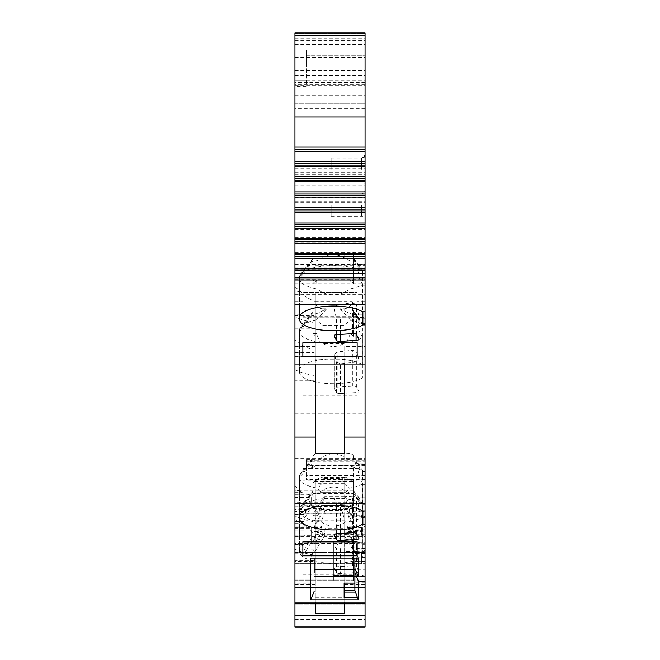 <?xml version="1.0" encoding="UTF-8"?>
<svg xmlns="http://www.w3.org/2000/svg" width="660" height="660" viewBox="0 0 660 660"><rect width="100%" height="100%" fill="white"/><g stroke="black" fill="none" stroke-linecap="round" stroke-linejoin="round"><path stroke-width="0.49" stroke-dasharray="3.3 2.47" d="M294.946 627L294.946 33M294.946 364.023L294.946 301.859L294.946 364.023M294.946 602.184L294.946 540.029L294.946 602.184M365.054 627L365.054 591.946L365.054 603.248L294.946 603.248L294.946 604.766L294.946 591.946L294.946 603.248L365.054 603.248L365.054 626.975L365.054 557.452L362.794 557.452A33.924 11.599 180 0 1 324.637 562.873A33.924 11.599 180 0 1 299.467 551.661L299.467 550.11A33.924 11.599 180 0 1 324.588 538.898A33.924 11.599 180 0 1 362.752 544.294L365.054 544.294L365.054 377.866L362.794 377.866A33.924 11.599 180 0 1 324.637 383.287A33.924 11.599 180 0 1 299.467 372.075L299.467 370.532A33.924 11.599 180 0 1 324.588 359.329A33.924 11.599 180 0 1 362.752 364.716L365.054 364.716L365.054 33M294.946 563.681L294.946 552.37L294.946 563.681L365.054 563.681L365.054 548.971L365.054 578.374L365.054 563.673L294.946 563.681M294.946 538.568L294.946 549.879L294.946 538.568M294.946 572.608L294.946 561.297L294.946 572.608M353.752 502.763L353.752 580.635L353.752 541.052L353.752 580.635L353.752 573.045L294.946 573.045L294.946 490.066L294.946 580.635L294.946 573.045L353.752 573.045L353.752 490.066L353.752 502.763L294.946 502.763M294.946 380.803L294.946 339.85L294.946 380.803L314.168 380.803L314.168 359.923L294.946 359.923M294.946 560.431L294.946 519.478L294.946 560.431L314.168 560.431L314.168 547.816L294.946 547.816L314.168 547.816L314.168 535.73L309.449 528.231L294.946 528.231M294.946 316.685L294.946 286.927L294.946 316.685A45.235 15.452 180 0 0 314.168 322.534L314.168 301.381L304.409 296.043L294.946 296.043M294.946 515.897L294.946 486.139L294.946 515.897A45.235 15.452 180 0 0 314.168 521.746L314.168 496.287L309.614 494.827L294.946 494.827M294.946 514.338L303.988 514.338L303.988 509.396L303.988 518.941L303.988 515.856L305.951 511.508L294.946 511.508L294.946 497.582L294.946 521.548L303.988 521.548L303.988 523.784L303.988 518.941L309.878 509.363L294.946 509.429M294.946 511.508L294.946 521.548M294.946 550.943L294.946 526.911L294.946 550.943L305.951 550.943L304.095 553.204M314.168 583.918L314.168 576.469L314.168 583.918L294.946 583.918M365.054 569.308L365.054 548.435L365.054 583.918L365.054 569.308L354.882 569.308M344.363 496.666L324.687 496.666L319.671 509.429L349.371 509.429L344.363 496.666L346.31 498.646L322.732 498.646L314.168 512.589L314.168 521.144L314.168 511.772L314.168 549.582L310.695 558.096M314.168 526.202L321.469 526.202L314.168 538.09L314.168 516.986L314.168 527.274L294.946 527.266M314.168 538.09L314.168 569.308L314.168 561.297L294.946 561.297M314.168 572.608L314.168 561.297M314.168 558.096L314.168 549.582M314.168 538.568L314.168 549.879L314.168 538.568M314.168 512.589L314.168 529.114L314.168 527.266L320.488 516.986L314.168 516.986M303.988 535.87L303.988 550.267L303.988 530.153L303.988 535.87L294.946 535.87M303.988 530.153L294.946 530.153M365.054 516.706L365.054 510.79L365.054 516.706L361.663 515.724L348.703 515.724L354.882 525.781L354.882 527.274L354.882 516.986L354.882 526.202L347.572 526.202L347.44 527.488L361.663 527.488L365.054 526.507L365.054 532.422L361.663 531.44L361.663 535.26L354.882 535.26L354.882 544.244L347.012 531.44L361.663 531.44M347.012 531.44L346.541 535.87L322.509 535.87L322.03 531.44L314.168 544.244M314.168 531.44L322.03 531.44M314.168 527.488L321.61 527.488L321.469 526.202M314.168 515.724L320.347 515.724L320.488 516.986M314.168 511.772L319.927 511.772L319.671 509.429M349.371 509.429L349.123 511.772L361.663 511.772L365.054 510.79M348.703 515.724L348.562 516.986L354.882 516.986M303.988 514.338L303.988 521.548M305.951 511.508L311.207 502.945L311.207 497.582L294.946 497.582M311.207 497.582L311.207 505.972L309.878 509.363M346.31 498.646L354.585 512.102L354.882 521.144L354.882 512.16L354.882 525.781M349.123 511.772L354.882 521.144M354.882 527.274L348.562 516.986M347.44 527.488L354.882 539.608L354.882 538.09L347.572 526.202M354.882 544.244L354.585 552.288L344.132 535.285L344.132 533.189L346.541 535.87M302.858 513.901L302.858 503.745L357.142 503.745L357.142 513.901L302.858 513.901L302.858 505.7L357.142 505.7L357.142 513.901M322.732 498.646L324.687 496.666M302.858 505.7L302.858 503.745M320.677 492.302L346.112 492.302L320.677 492.302L317.691 488.268L323.565 481.701L343.216 481.701L349.09 488.268A33.924 11.591 180 0 0 362.86 483.739L362.86 510.964M294.946 486.139L300.217 490.24L300.886 492.302L294.946 492.302M300.886 492.302L309.614 494.827M352.564 496.163L336.971 497.153L334.224 498.564L336.542 503.283L340.469 504.273L356.062 503.283L358.817 501.872L356.499 497.153L352.564 496.163L352.564 532.777M358.817 538.205L358.875 502.12M334.224 534.658L334.158 498.316M357.142 503.745L357.142 505.7M307.387 505.7L307.387 506.368L352.613 506.368M365.054 542.14L365.054 512.102L365.054 542.14L344.132 542.14L344.132 555.959L357.481 555.959L354.882 550.349L354.882 542.916L344.132 542.916L344.132 555.959M358.355 558.096L357.481 555.959M344.132 542.14L344.132 542.916M344.132 583.11L344.132 597.729M354.882 558.096L354.882 550.349M365.054 553.459L365.054 576.84L365.054 551.232L365.054 553.459L354.882 553.459L354.882 568.326L354.882 553.459M365.054 597.036L365.054 540.029L365.054 597.036L344.701 597.036L344.701 602.184M365.054 510.964L365.054 463.815L365.054 510.964M365.054 314.234L365.054 364.023L365.054 301.859L365.054 314.234L357.142 314.234L357.142 292.471L357.142 301.859L365.054 301.859M365.054 311.776L365.054 264.602L365.054 311.776M365.054 62.906L306.248 62.906L306.248 50.185L365.054 50.185L365.054 55.844L365.054 50.185L306.248 50.185L306.248 86.32L294.946 86.32M365.054 364.716L365.054 377.866M365.054 544.294L365.054 557.452M365.054 461.901L365.054 480.034L365.054 461.901L306.248 461.901L306.248 459.665L306.248 480.034L306.248 461.901M365.054 205.112L365.054 219.813L365.054 205.112M365.054 169.48L365.054 154.778L365.054 169.48M365.054 532.422L365.054 526.507M294.946 552.37L365.054 552.37L294.946 552.37L302.858 552.395L302.858 480.265L315.298 480.265L315.298 602.184M357.142 574.885L357.142 587.408L302.858 587.408L302.858 547.816L357.142 547.816L357.142 587.408L365.054 587.408L294.946 587.408L365.054 587.408L294.946 587.408L302.858 587.408L302.858 574.885L357.142 574.885L357.142 547.816L302.858 547.816L302.858 574.885M294.946 626.975L365.054 626.975L294.946 626.975M294.946 591.946L365.054 591.946L294.946 591.946M294.946 603.248L365.054 603.248L294.946 603.248M294.946 597.036L315.298 597.036M344.701 515.963L357.142 515.963L357.142 513.315L302.858 513.315L302.858 515.963L315.298 515.963L315.298 520.163L344.701 520.163L344.701 515.963L344.701 584.661L365.054 584.661M344.701 520.163L344.701 584.661M344.701 613.553L344.701 480.265L357.142 480.265L357.142 468.534L302.858 468.534L302.858 480.265M344.701 597.036L344.701 480.265M322.509 535.87L324.91 533.189L324.91 528.611L344.132 528.611L344.132 533.189M305.951 550.943L311.207 542.38L311.207 526.911L311.207 535.334L303.988 535.334M311.207 526.911L294.946 526.911M302.858 515.963L302.858 552.395M294.946 540.029L302.858 540.029M294.946 584.661L315.298 584.661L315.298 515.963M357.142 515.963L357.142 540.029L365.054 540.029M302.858 513.315L302.858 468.534M357.142 513.315L357.142 468.534M357.142 540.029L357.142 480.265M357.142 552.395L365.054 552.395M315.298 613.553L315.298 483.326L344.701 483.326M315.298 483.326L315.298 480.265M353.752 490.066L294.946 490.066M315.298 520.163L315.298 584.661M315.298 597.325L344.701 597.325M294.946 580.635L353.752 580.635L294.946 580.635M333.391 580.635L333.391 575.47L333.391 580.635M333.391 575.47L333.391 541.052L333.391 575.47L353.752 575.47L333.391 575.47M353.752 543.386L294.946 543.386M358.817 547.816L334.166 547.816L334.174 567.889A3.391 1.163 0 0 0 334.224 568.087L334.224 547.816L358.875 547.816L358.867 571.444A3.391 1.163 0 0 0 358.817 571.238L358.817 547.816M294.946 536.72L365.054 536.72M358.867 571.444A3.391 1.163 0 0 1 356.062 572.583L340.469 573.523L340.469 547.816M334.224 568.087L336.542 572.583A3.391 1.163 0 0 0 340.469 573.523M358.817 571.238L356.499 566.75A3.391 1.163 0 0 0 352.564 565.802L336.971 566.742A3.391 1.163 0 0 0 334.174 567.889M299.467 550.11L299.467 509.751A33.924 11.599 180 0 1 300.63 506.731A33.924 11.599 180 0 1 328.969 498.251A33.924 11.599 180 0 1 362.761 503.943L362.752 544.294M299.467 551.661L299.467 509.751L313.038 491.898L313.038 490.974L313.038 492.665C313.706 494.299 316.717 493.63 322.08 490.652L322.08 477.428L344.701 477.428L352.696 481.503L353.752 483.037L353.752 493.482L313.038 493.482L313.038 515.938L313.038 491.898M365.054 517.745L362.794 517.745L362.794 557.452M362.794 517.745L362.81 517.077A33.924 11.599 180 0 1 345.312 522.159L341.839 510.361L324.951 510.361L323.582 508.596L313.038 508.596M324.951 510.361L321.478 522.159C329.423 527.431 337.367 527.431 345.312 522.159M321.478 522.159A33.924 11.599 180 0 1 299.467 511.302L313.038 493.449M362.81 517.077C358.504 510.799 357.274 506.187 359.139 503.25A26.351 9.009 180 0 0 359.741 501.328L359.741 499.785A26.351 9.009 180 0 0 359.123 497.838L358.462 497.153L365.054 497.153M365.054 497.838L359.123 497.838C357.241 496.196 358.454 498.234 362.761 503.943M353.752 493.482L353.752 492.665C353.298 494.348 350.278 493.68 344.701 490.652C337.161 485.958 329.62 485.958 322.08 490.652M313.038 492.665L313.038 493.482M353.752 508.596L343.208 508.596L341.839 510.361M353.752 492.665L353.752 483.037M353.752 515.938L343.208 508.596M323.582 508.596L313.038 515.938M352.696 481.503L314.086 481.503L322.08 477.428M313.038 483.037L314.086 481.503M294.946 458.263L365.054 458.263M294.946 413.853L365.054 413.853M294.946 356.656L365.054 356.656M302.858 395.29L357.142 395.29L357.142 409.216L302.858 409.216L302.858 367.067L357.142 367.067L357.142 395.29M340.469 393.533A3.391 1.163 0 0 1 336.542 392.593L334.422 388.484A3.391 1.163 0 0 1 334.373 388.286A3.391 1.163 0 0 1 337.177 387.139L352.77 386.199A3.391 1.163 0 0 1 356.697 387.148L358.817 391.248A3.391 1.163 0 0 1 358.867 391.454A3.391 1.163 0 0 1 356.062 392.593L340.469 393.533L340.469 363.825L336.542 362.084L334.422 354.478L337.177 351.986L352.77 350.245L356.697 351.986L358.817 359.593L356.062 362.084L340.469 363.825M334.373 388.286L334.373 354.098L334.422 388.484M358.867 391.454L358.817 359.593L358.817 391.248M294.946 352.481L314.168 352.481L314.168 359.923M357.142 409.216L357.142 367.067M302.858 367.067L302.858 392.882L357.142 392.882M314.168 380.803L314.168 350.147C306.001 347.82 299.59 344.388 294.946 339.85M314.168 352.481L314.168 350.147M314.168 375.457A45.235 15.469 180 0 1 294.946 369.6M302.858 409.216L302.858 392.882M302.858 316.173L302.858 342.73L302.858 316.173L357.142 316.173L357.142 317.807L302.858 317.807M302.858 314.234L302.858 292.471L302.858 314.234L294.946 314.234M302.858 317.732L357.142 317.807M336.542 317.716L358.693 317.716L336.542 317.716L336.542 334.637M357.142 316.173L357.142 317.732M299.467 319.168L299.467 278.784A33.924 11.591 180 0 0 316.998 288.932C327.929 297.008 338.861 297.008 349.792 288.932A33.924 11.591 180 0 0 362.86 284.526L362.86 311.776M349.792 288.932L350.163 280.516L353.752 283.412L353.752 260.155C353.084 261.789 350.064 261.121 344.701 258.142C337.161 253.448 329.62 253.448 322.08 258.142C316.503 261.17 313.492 261.847 313.038 260.155L313.038 283.412L313.038 280.516L316.618 280.516L316.998 288.932M313.038 280.516L313.038 265.221L353.752 265.221L353.752 280.516L350.163 280.516M294.946 286.927L300.927 291.472L304.409 296.043M300.927 291.472L294.946 291.472M313.038 283.412L316.618 280.516M365.054 270.699L359.155 270.699A26.342 9.001 180 0 0 359.741 268.81L359.733 267.259A26.342 9.001 180 0 0 359.089 265.287C357.175 263.637 358.38 265.683 362.711 271.409A33.924 11.591 180 0 0 328.911 265.749A33.924 11.591 180 0 0 300.63 274.23A33.924 11.591 180 0 0 299.467 277.241L299.467 278.784L313.038 260.931M359.155 270.699C357.324 273.644 358.561 278.256 362.86 284.526M313.038 260.155L313.038 265.221M353.752 260.155L353.752 251.831L313.038 251.831L353.752 251.831L353.752 265.221M353.752 283.412L353.752 280.516M365.054 264.602L358.421 264.602L359.089 265.287L365.054 265.287M365.054 272.044L362.695 272.044L362.711 271.409M362.695 272.044L362.686 311.776M299.467 317.625L299.467 277.241L313.038 259.38M294.946 328.243L314.168 328.243L314.168 322.534M314.168 328.243L314.168 315.727L294.946 315.727M314.168 315.727L314.168 301.381M352.564 333.663L352.564 302.635L336.971 305.002L334.166 307.865L336.138 317.716M352.564 302.635L356.499 305.002L358.817 316.288L358.867 339.298M358.817 339.091L358.693 317.716M315.298 359.164L315.298 292.471L302.858 292.471L315.298 292.471L315.298 359.164L344.701 359.164L344.701 346.5L365.054 346.5M294.946 346.5L315.298 346.5M344.701 364.023L344.701 359.164M344.701 453.626L344.701 346.5M315.298 453.626L315.298 292.471L357.142 292.471L315.298 292.471L315.298 364.023M294.946 301.859L302.858 301.859M357.142 301.859L357.142 314.234M294.946 57.445L365.054 57.445M294.946 75.43L365.054 75.43M294.946 85.198L365.054 85.198M294.946 89.182L365.054 89.182M294.946 99.924L365.054 99.924M294.946 103.34L365.054 103.34L294.946 103.34M294.946 101.079L365.054 101.079L294.946 101.079M294.946 95.197L365.054 95.197M294.946 89.207L365.054 89.207M294.946 33.231L365.054 33.231L294.946 33.231M306.248 62.906L306.248 80.668L294.946 80.668L306.248 80.668L306.248 86.32M294.946 197.728L365.054 197.728M294.946 202.818L365.054 202.818M294.946 210.919L365.054 210.919M294.946 216.059L365.054 216.059M294.946 224.227L365.054 224.227M294.946 229.408L365.054 229.408M294.946 237.616L365.054 237.616M294.946 242.814L365.054 242.814M294.946 251.047L365.054 251.047M294.946 256.253L365.054 256.253M294.946 264.487L365.054 264.487M294.946 269.692L365.054 269.692M294.946 277.901L365.054 277.901M294.946 283.082L365.054 283.082M294.946 294.319L365.054 294.319M299.467 370.532L299.467 330.149A33.924 11.599 180 0 1 300.63 327.137A33.924 11.599 180 0 1 316.156 320.158L323.136 325.52L343.645 325.52L350.633 320.158A33.924 11.599 180 0 1 362.761 324.34L362.752 364.716M316.156 320.158L326.733 308.798L322.08 311.05L322.08 308.798L326.733 308.798M353.752 336.336L353.752 333.638L350.435 333.638L353.752 336.336L353.752 313.063C353.298 314.754 350.278 314.077 344.701 311.05L340.048 308.798L344.701 308.798C348.727 307.898 351.236 305.572 352.242 301.843L314.548 301.843C315.546 305.572 318.062 307.898 322.08 308.798M340.048 308.798L350.633 320.158M343.645 325.52L323.136 325.52M350.435 333.638L346.5 342.4L343.604 343.629L323.185 343.629L320.29 342.4L316.354 333.638L313.038 336.336L313.038 313.063C313.706 314.696 316.717 314.028 322.08 311.05M365.054 318.236L359.123 318.236A26.351 9.009 180 0 1 359.741 320.183L359.741 321.733A26.351 9.009 180 0 1 359.139 323.647C357.274 326.584 358.504 331.196 362.81 337.474A33.924 11.599 180 0 1 346.5 342.4M362.761 324.34C358.454 318.632 357.241 316.594 359.123 318.236L358.462 317.551L365.054 317.551M320.29 342.4A33.924 11.599 180 0 1 299.467 331.7L299.467 330.149L313.038 312.296M313.038 336.336L313.038 303.369L314.548 301.843M313.038 313.063L313.038 303.369M353.752 333.638L353.752 309.944L313.038 309.944M316.354 333.638L313.038 333.638M323.185 343.629C329.992 347.457 336.798 347.457 343.604 343.629M299.467 372.075L299.467 331.7L313.038 313.846M365.054 338.143L362.794 338.143L362.794 377.866M362.794 338.143L362.81 337.474M353.752 313.063L353.752 309.944M352.242 301.843L353.752 303.369M336.971 566.742L336.971 544.937L335.123 547.816M356.672 547.816L356.499 544.945C356.45 540.045 355.138 537.364 352.564 536.902L336.971 544.937M309.449 528.231L294.946 519.478M314.168 560.431L314.168 555.085A45.235 15.469 180 0 1 294.946 549.236M314.168 555.085L314.168 535.73M344.132 535.285L344.132 528.611M354.585 552.288L365.054 552.288M324.91 528.611L324.91 535.285L314.168 552.775M365.054 512.102L354.585 512.102M365.054 515.98L354.585 515.98M365.054 548.435L354.585 548.435M365.054 529.114L314.168 529.114M314.168 521.144L319.927 511.772M320.347 515.724L314.168 525.781M314.168 539.608L321.61 527.488M324.91 533.189L324.91 535.285M361.663 511.772L354.882 512.16M365.054 543.246L354.882 543.246L354.882 549.879L354.882 516.458M354.882 548.914L354.882 590.543M354.882 539.608L354.882 535.26M354.882 538.09L354.882 526.202M361.663 515.724L361.663 516.796L354.882 516.796M365.054 517.96L361.663 516.796M361.663 512.16L365.054 511.005M365.054 528.932L354.882 528.932M344.132 583.885L354.882 583.918M365.054 582.813L354.882 582.813M365.054 561.421L354.882 561.421M365.054 536.415L361.663 535.26M354.882 530.623L361.663 530.623L365.054 529.46M361.663 530.623L361.663 527.488M294.946 552.973L303.988 552.973L303.988 550.267L311.207 538.519L311.207 542.38M311.207 535.334L311.207 538.519M311.207 502.945L311.207 505.972M346.112 492.302L349.09 488.268M299.467 518.356L299.467 477.997A33.924 11.591 180 0 0 317.691 488.268M300.217 490.24L294.946 490.24M353.752 456.332L353.752 459.368L353.752 456.332C353.331 454.311 350.311 453.23 344.701 453.082L322.08 453.082C316.47 453.23 313.459 454.311 313.038 456.332L313.038 458.007L311.891 459.129L310.992 462.825L313.038 468.262L313.038 482.625L320.686 476.908L324.472 478.624L323.565 481.701M343.216 481.701L342.309 478.624L346.096 476.908L353.752 482.625L353.752 468.262L355.789 462.825L354.899 459.129L353.752 458.007M365.054 469.912L359.155 469.912A26.342 9.001 180 0 0 359.741 468.022L359.733 466.471A26.342 9.001 180 0 0 359.089 464.5M359.155 469.912C357.324 472.857 358.561 477.469 362.86 483.739M354.313 465.803L312.469 465.803M353.752 459.368C353.084 461.002 350.064 460.334 344.701 457.355C337.161 452.661 329.62 452.661 322.08 457.355C316.503 460.383 313.492 461.051 313.038 459.368L313.038 458.007M365.054 471.257L362.695 471.257L362.711 470.613A33.924 11.591 180 0 0 328.911 464.962A33.924 11.591 180 0 0 300.63 473.443A33.924 11.591 180 0 0 299.467 476.454L299.467 477.997L310.992 462.825M362.711 470.613C358.38 464.887 357.175 462.85 359.089 464.491L358.421 463.815L365.054 463.815M353.752 482.625L353.752 468.262M313.038 459.368L313.038 456.332M313.038 482.625L313.038 468.262M346.096 476.908L353.752 476.908M324.472 478.624L342.309 478.624M313.038 476.908L320.686 476.908M299.467 516.805L299.467 476.454L311.058 461.2M362.695 471.257L362.686 510.964M294.946 506.195L314.168 506.195L314.168 496.287M294.946 527.456L314.168 527.456L314.168 521.746M314.168 506.195L314.168 527.456M344.701 563.673L344.701 574.984L344.701 563.673M331.13 205.112L331.13 216.422L331.13 205.112M331.13 169.48L331.13 158.169L331.13 169.48M307.387 506.368L307.387 505.948M354.882 576.477L365.054 576.477M365.054 534.707L314.168 534.674M355.451 551.644L344.132 551.644M365.054 565.199L294.946 565.199L365.054 565.199M294.946 579.967L365.054 579.967L294.946 579.967M294.946 615.664L365.054 615.664M294.946 619.534L365.054 619.534M365.054 604.766L294.946 604.766L365.054 604.766M294.946 619.558L365.054 619.558M365.054 503.25L359.139 503.25M365.054 504.595L362.752 504.595M353.752 491.898L359.741 499.785M353.752 493.449L359.741 501.328M344.701 490.652L344.701 477.428M356.697 387.148L356.697 351.986M356.062 392.593L356.062 362.084M336.542 392.593L336.542 362.084M337.177 387.139L337.177 351.986M352.77 386.199L352.77 350.245M353.752 260.931L359.733 268.81M344.701 258.142L344.701 251.831M322.08 258.142L322.08 251.831M353.752 259.38L359.733 267.259M365.054 285.194L362.851 285.194M336.971 334.603L336.971 305.002M334.224 335.544L334.224 308.377M340.469 334.389L340.469 317.724M356.062 334.207L356.062 317.716M356.499 334.603L356.499 305.002M294.946 40.392L365.054 40.392M365.054 108.199L294.946 108.199M294.946 163.911L365.054 163.911M294.946 168.3L365.054 168.3M365.054 84.793L294.946 84.793M365.054 82.492L294.946 82.492M294.946 38.684L365.054 38.684M294.946 44.542L365.054 44.542M294.946 70.579L365.054 70.579M294.946 172.31L365.054 172.31M306.248 55.836L365.054 55.836L306.248 55.844M294.946 177.969L365.054 177.969M294.946 177.977L365.054 177.977M294.946 185.138L365.054 185.138M294.946 199.898L365.054 199.898M294.946 201.811L365.054 201.811M294.946 212.957L365.054 212.957M294.946 214.896L365.054 214.896M294.946 226.132L365.054 226.132M294.946 228.079L365.054 228.079M294.946 239.382L365.054 239.382M294.946 241.337L365.054 241.337M294.946 252.673L365.054 252.673M294.946 254.628L365.054 254.628M294.946 265.963L365.054 265.963M294.946 267.919L365.054 267.919M294.946 279.221L365.054 279.221M294.946 281.168L365.054 281.168M353.752 312.296L359.741 320.183M353.752 313.846L359.741 321.733M365.054 323.647L359.139 323.647M365.054 324.992L362.752 324.992M344.701 311.05L344.701 308.798M356.062 572.583L356.062 547.816M336.542 572.583L336.542 547.816M356.499 566.75L356.499 544.945M352.564 565.802L352.564 536.902M354.882 549.945L344.132 549.945M365.054 551.438L354.882 551.438M365.054 553.369L354.882 553.369M365.054 557.716L354.882 557.716M294.946 544.475L303.988 544.475M294.946 540.128L303.988 540.128M303.988 515.856L294.946 515.856M294.946 523.578L303.988 523.578M365.054 484.407L362.851 484.407M355.789 462.825L359.733 468.022M355.732 461.2L359.733 466.471M344.701 457.355L344.701 453.082M322.08 457.355L322.08 453.082M365.054 464.491L359.089 464.491M365.054 460.276L306.248 460.276M365.054 475.481L306.248 475.481M365.054 479.432L306.248 479.432M365.054 471.001L306.248 471.001M365.054 465.424L306.248 465.424M361.663 563.673L361.663 552.362L361.663 563.673M361.663 205.112L361.663 216.422L361.663 205.112M361.663 169.48L361.663 158.169L361.663 169.48M356.062 533.321L356.062 503.283M340.469 533.503L340.469 504.273M356.499 533.717L356.499 497.153M336.971 533.717L336.971 497.153M336.542 533.75L336.542 503.283M353.752 541.052L333.391 541.052M313.038 490.974L300.63 506.731M353.752 490.974L358.875 497.491M313.038 258.464L300.63 274.23M353.752 258.464L358.867 264.965M334.166 335.742L334.166 307.865M294.946 174.587L365.054 174.587M306.248 80.668L365.054 80.668M306.248 50.185L365.054 50.185M313.038 311.38L300.63 327.137M353.752 311.38L358.875 317.897M354.882 549.879L365.054 549.879M354.882 561.297L365.054 561.297M354.882 551.232L365.054 551.232M314.168 549.879L294.946 549.879M294.946 553.179L304.095 553.179M294.946 523.784L303.988 523.784M311.891 459.129L300.63 473.443M354.89 459.129L358.867 464.178M306.248 459.665L365.054 459.665M306.248 480.034L365.054 480.034M344.701 552.362L361.663 552.362L364.048 551.389L365.054 548.971M344.701 574.984L361.663 574.984L364.048 575.957L365.054 578.374M331.13 193.809L361.663 193.809L364.048 192.835L365.054 190.418M331.13 216.422L361.663 216.422L364.048 217.396L365.054 219.813M331.13 180.782L361.663 180.782L364.048 181.756L365.054 184.173M331.13 158.169L361.663 158.169M358.867 538.411L358.867 502.079M334.166 534.856L334.166 498.358"/><path stroke-width="0.99" d="M294.946 35.326L365.054 35.326L365.054 33L294.946 33L294.946 627L365.054 627L365.054 581.089L358.355 581.089L354.882 572.575L354.882 558.096M314.168 572.608L314.168 558.096M302.858 555.786L302.858 541.86L302.858 555.786L357.142 555.786L357.142 541.86L302.858 541.86M358.355 581.089L358.355 599.824L310.695 599.824L310.695 558.096L358.355 558.096L358.355 576.84L354.882 568.326M294.946 602.184L365.054 602.184M294.946 503.72L365.054 503.72L365.054 510.964L362.686 510.964A33.924 11.591 180 0 0 324.53 505.618A33.924 11.591 180 0 0 299.467 516.805L299.467 518.356A33.924 11.591 180 0 0 324.695 529.559A33.924 11.591 180 0 0 362.86 524.098L365.054 524.098L365.054 576.84L358.355 576.84M356.062 539.55A3.391 1.163 0 0 0 358.867 538.411A3.391 1.163 0 0 0 358.817 538.205L356.499 533.717A3.391 1.163 0 0 0 352.564 532.777L336.971 533.717A3.391 1.163 0 0 0 334.166 534.856A3.391 1.163 0 0 0 334.224 535.054L336.542 539.55A3.391 1.163 0 0 0 340.469 540.49L356.062 539.55L356.062 533.321M357.142 555.786L357.142 541.86M354.882 583.126L344.132 583.11L344.132 597.729L357.497 597.729L355.468 592.094L344.132 592.094M354.882 572.575L354.882 590.543L355.468 592.094M358.355 599.824L357.497 597.729M365.054 581.089L365.054 576.84M365.054 524.098L365.054 510.964M365.054 35.326L365.054 503.72M344.701 602.184L344.701 613.553L315.298 613.553L315.298 602.184M302.858 356.647L302.858 342.73L302.858 356.647L357.142 356.647L357.142 342.73L302.858 342.73M365.054 311.776L362.686 311.776A33.924 11.591 180 0 0 324.53 306.438A33.924 11.591 180 0 0 299.467 317.625L299.467 319.168A33.924 11.591 180 0 0 324.695 330.379A33.924 11.591 180 0 0 362.86 324.918L365.054 324.918M294.946 364.023L365.054 364.023M294.946 304.606L365.054 304.606M356.062 340.436A3.391 1.163 0 0 0 358.867 339.298A3.391 1.163 0 0 0 358.817 339.091L356.499 334.603A3.391 1.163 0 0 0 352.564 333.663L336.971 334.603A3.391 1.163 0 0 0 334.166 335.742A3.391 1.163 0 0 0 334.224 335.948L336.542 340.436A3.391 1.163 0 0 0 340.469 341.377L356.062 340.436L356.062 334.207M357.142 356.647L357.142 342.73M362.86 311.776L362.86 324.918M315.298 364.023L315.298 453.626L344.701 453.626L344.701 364.023M294.946 437.102L315.298 437.102M344.701 437.102L365.054 437.102M294.946 273.207L365.054 273.207M294.946 268.315L365.054 268.315M294.946 258.505L365.054 258.505M294.946 253.481L365.054 253.481M294.946 243.441L365.054 243.441M294.946 238.318L365.054 238.318M294.946 228.121L365.054 228.121M294.946 222.94L365.054 222.94M294.946 212.66L365.054 212.66M294.946 207.463L365.054 207.463M294.946 197.183L365.054 197.183M294.946 192.002L365.054 192.002M294.946 181.805L365.054 181.805M294.946 176.682L365.054 176.682M294.946 166.642L365.054 166.642M294.946 161.618L365.054 161.618M294.946 151.808L365.054 151.808M294.946 146.924L365.054 146.924M354.882 569.308L314.168 569.308M314.168 591.31L310.695 599.824M362.86 510.964L362.86 524.098M314.168 576.469L354.882 576.477M294.946 627L365.054 627L294.946 627M294.946 615.689L365.054 615.689M336.542 340.436L336.542 334.637M340.469 341.377L340.469 334.389M294.946 280.005L365.054 280.005M294.946 277.852L365.054 277.852M294.946 270.724L365.054 270.724M294.946 268.884L365.054 268.884M294.946 256.212L365.054 256.212M294.946 254.323L365.054 254.323M294.946 241.354L365.054 241.354M294.946 239.431L365.054 239.431M294.946 226.256L365.054 226.256M294.946 224.309L365.054 224.309M294.946 211.043L365.054 211.043M294.946 209.08L365.054 209.08M294.946 195.814L365.054 195.814M294.946 193.858L365.054 193.858M294.946 180.691L365.054 180.691M294.946 178.769L365.054 178.769M294.946 165.8L365.054 165.8M294.946 163.911L365.054 163.911M294.946 151.239L365.054 151.239M294.946 149.399L365.054 149.399M294.946 117.051L365.054 117.051M354.882 590.164L344.132 590.164M340.469 540.49L340.469 533.503M336.542 539.55L336.542 533.75M361.663 158.169L364.048 157.195L365.054 154.778"/></g></svg>
